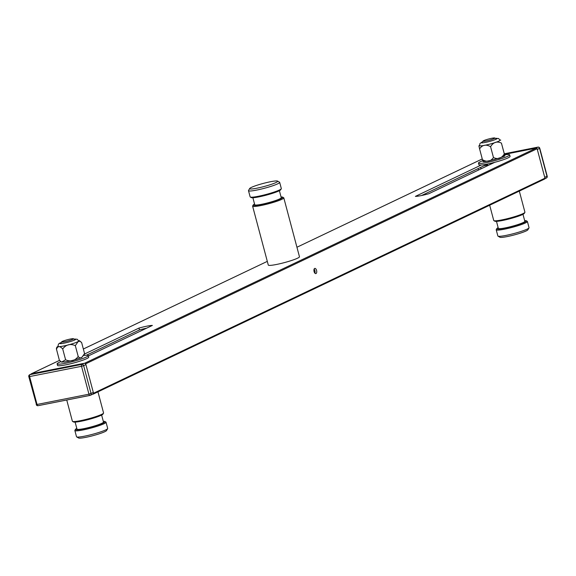 <?xml version="1.0" encoding="UTF-8"?>
<svg xmlns="http://www.w3.org/2000/svg" width="576" height="576" viewBox="0 0 576 576"><rect width="100%" height="100%" fill="white"/><g stroke="black" fill="none" stroke-linecap="round" stroke-linejoin="round"><path stroke-width="0.86" d="M314.086 271.591A2.664 1.346 78.8 0 0 315.842 273.607A2.664 1.346 78.8 0 0 316.57 270.403A2.664 1.346 78.8 0 0 314.813 268.387A2.664 1.346 78.8 0 0 314.086 271.591M314.107 269.114A2.664 1.346 -101.2 0 1 314.928 270.734A2.664 1.346 -101.2 0 1 314.914 273.204M281.282 188.784L280.706 189.756A15.329 1.685 165.1 0 1 278.921 190.922A15.329 1.685 165.1 0 1 263.261 195.912A15.329 1.685 165.1 0 1 251.266 197.59L250.286 197.035A16.135 1.778 -14.9 0 0 262.915 195.264A16.135 1.778 -14.9 0 0 279.396 190.015A16.135 1.778 -14.9 0 0 281.282 188.784A16.135 1.778 -14.9 0 0 281.326 188.568L279.677 182.369A16.135 1.778 165.1 0 1 277.747 183.816A16.135 1.778 165.1 0 1 260.424 189.266A16.135 1.778 165.1 0 1 248.494 190.67A16.135 1.778 165.1 0 1 248.537 190.454L249.682 188.51A14.522 1.598 -14.9 0 0 259.625 187.618A14.522 1.598 -14.9 0 0 275.969 182.534A14.522 1.598 -14.9 0 0 277.574 181.087A14.522 1.598 -14.9 0 0 266.206 182.678A14.522 1.598 -14.9 0 0 251.374 187.402A14.522 1.598 -14.9 0 0 249.682 188.51M248.494 190.67L250.142 196.87A16.135 1.778 -14.9 0 0 250.286 197.035M254.556 204.041A15.329 1.685 -14.9 0 0 253.231 204.977A15.329 1.685 -14.9 0 0 263.729 204.034A15.329 1.685 -14.9 0 0 280.98 198.677A15.329 1.685 -14.9 0 0 282.672 197.143A15.329 1.685 -14.9 0 0 281.059 196.985M282.672 197.143L283.651 197.705A16.135 1.778 165.1 0 1 283.802 197.87A16.135 1.778 165.1 0 1 281.873 199.318A16.135 1.778 165.1 0 1 264.542 204.761A16.135 1.778 165.1 0 1 252.612 206.165A16.135 1.778 165.1 0 1 252.662 205.949L253.231 204.977M252.878 197.748L254.75 204.768A13.716 1.512 -14.9 0 0 264.888 203.58A13.716 1.512 -14.9 0 0 279.619 198.943A13.716 1.512 -14.9 0 0 281.254 197.719L279.389 190.692M252.612 206.165L268.286 265.054A16.135 1.778 -14.9 0 0 280.217 263.657A16.135 1.778 -14.9 0 0 297.54 258.206A16.135 1.778 -14.9 0 0 299.47 256.759L283.802 197.87M481.277 164.988L415.375 196.387A12.91 1.418 -14.9 0 0 428.767 193.745L494.712 162.324M88.394 355.91L152.381 325.426A12.91 1.418 -14.9 0 0 138.989 328.075L84.629 353.974M93.326 394.042L544.478 179.093A0.806 0.691 -115.5 0 0 544.954 178.186L537.12 148.738A0.806 0.691 -115.5 0 0 536.234 148.097L504.605 154.354L535.55 148.234L537.804 147.161L504.461 153.756L537.905 147.125A1.613 0.814 -101.2 0 1 538.121 147.139M92.52 394.272L93.06 394.171A0.806 0.691 -115.5 0 0 93.535 393.257L85.702 363.816A0.806 0.691 -115.5 0 0 84.809 363.175L31.522 373.716A0.806 0.691 -115.5 0 0 31.082 374.076M421.646 195.494L487.433 164.153M86.328 355.255L139.486 329.933A12.91 1.418 165.1 0 1 146.599 328.176M314.251 272.102L315.094 271.706M277.574 181.087L279.533 182.203A16.135 1.778 165.1 0 1 279.677 182.369M139.486 329.933L138.989 328.075M61.286 342.497L60.574 342.814C58.73 343.339 57.931 344.542 58.176 346.406A10.62 1.166 -14.9 0 0 65.909 345.514A10.62 1.166 -14.9 0 0 77.314 341.957A10.62 1.166 -14.9 0 0 78.703 340.949L77.198 339.235L74.066 339.098M61.495 362.131C67.91 361.85 74.693 360.245 81.835 357.322L84.636 354.067L84.557 353.542L81.972 357.25C80.719 358.337 79.459 358.085 78.206 356.494C74.866 360.893 70.661 361.994 65.599 359.798L61.495 362.131L59.342 360.151L56.376 348.782L56.772 347.314L58.111 346.075M56.455 349.308C57.672 345.895 59.753 345.78 62.712 348.948C66.053 344.556 70.25 343.454 75.319 345.643L77.897 341.935C79.157 340.855 80.417 341.107 81.67 342.698L79.517 340.718L78.595 340.625L79.517 340.726M62.712 348.948L65.599 359.798M75.319 345.643L78.206 356.494M81.67 342.698L84.557 353.542M479.527 145.634A10.62 1.166 -14.9 0 0 479.534 145.656A10.62 1.166 -14.9 0 0 490.01 144.079A10.62 1.166 -14.9 0 0 500.062 140.213A10.62 1.166 -14.9 0 0 500.062 140.191L498.55 138.485L495.425 138.348M479.47 145.325L478.901 145.901L479.578 148.853C482.378 144.842 486.043 144.115 490.579 146.693C493.322 142.193 496.937 140.99 501.415 143.086L504.821 155.635C506.383 156.528 482.314 163.022 482.976 161.402M500.738 140.134L499.954 139.874M490.579 146.693L493.466 157.543C490.658 161.554 486.994 162.274 482.465 159.703L482.976 161.215M479.578 148.853L482.465 159.703M501.415 143.086L504.302 153.936C501.552 158.429 497.938 159.631 493.466 157.543M504.814 155.448L504.302 153.936M103.522 413.15L102.953 414.122A15.329 1.685 165.1 0 1 101.16 415.296A15.329 1.685 165.1 0 1 85.507 420.278A15.329 1.685 165.1 0 1 73.505 421.956L72.533 421.402A16.135 1.778 -14.9 0 0 85.162 419.63A16.135 1.778 -14.9 0 0 101.642 414.382A16.135 1.778 -14.9 0 0 103.522 413.15A16.135 1.778 -14.9 0 0 103.565 412.934L97.956 391.853M66.737 400.018L72.382 421.236A16.135 1.778 -14.9 0 0 72.533 421.402M76.795 428.407A15.329 1.685 -14.9 0 0 75.47 429.343A15.329 1.685 -14.9 0 0 85.968 428.4A15.329 1.685 -14.9 0 0 103.226 423.043A15.329 1.685 -14.9 0 0 104.918 421.51A15.329 1.685 -14.9 0 0 103.306 421.358M104.918 421.51L105.898 422.071A16.135 1.778 165.1 0 1 106.042 422.237A16.135 1.778 165.1 0 1 104.112 423.684A16.135 1.778 165.1 0 1 86.789 429.134A16.135 1.778 165.1 0 1 74.858 430.531A16.135 1.778 165.1 0 1 74.902 430.315L75.47 429.343M62.374 341.402A6.134 0.677 -14.9 0 0 61.654 341.87A6.134 0.677 -14.9 0 0 65.858 341.489A6.134 0.677 -14.9 0 0 72.756 339.35A6.134 0.677 -14.9 0 0 73.433 338.738A6.134 0.677 -14.9 0 0 68.638 339.408A6.134 0.677 -14.9 0 0 62.374 341.402M107.647 428.652L106.502 430.596A14.522 1.598 165.1 0 1 104.81 431.698A14.522 1.598 165.1 0 1 89.978 436.428A14.522 1.598 165.1 0 1 78.61 438.012L76.651 436.896A16.135 1.778 -14.9 0 0 89.28 435.132A16.135 1.778 -14.9 0 0 105.761 429.883A16.135 1.778 -14.9 0 0 107.647 428.652A16.135 1.778 -14.9 0 0 107.69 428.436L106.042 422.237M74.858 430.531L76.507 436.73A16.135 1.778 -14.9 0 0 76.651 436.896M75.125 422.114L76.99 429.134A13.716 1.512 -14.9 0 0 87.127 427.946A13.716 1.512 -14.9 0 0 101.858 423.31A13.716 1.512 -14.9 0 0 103.5 422.086L101.628 415.066M524.873 212.4L524.304 213.372A15.329 1.685 165.1 0 1 522.518 214.546A15.329 1.685 165.1 0 1 506.858 219.528A15.329 1.685 165.1 0 1 494.863 221.206L493.884 220.651A16.135 1.778 -14.9 0 0 506.513 218.88A16.135 1.778 -14.9 0 0 522.994 213.631A16.135 1.778 -14.9 0 0 524.873 212.4A16.135 1.778 -14.9 0 0 524.923 212.184L519.314 191.102M489.679 205.222L493.74 220.486A16.135 1.778 -14.9 0 0 493.884 220.651M498.146 227.657A15.329 1.685 -14.9 0 0 496.829 228.593A15.329 1.685 -14.9 0 0 507.326 227.65A15.329 1.685 -14.9 0 0 524.578 222.293A15.329 1.685 -14.9 0 0 526.27 220.759A15.329 1.685 -14.9 0 0 524.657 220.601M526.27 220.759L527.249 221.321A16.135 1.778 165.1 0 1 527.393 221.486A16.135 1.778 165.1 0 1 525.47 222.934A16.135 1.778 165.1 0 1 508.14 228.384A16.135 1.778 165.1 0 1 496.21 229.781A16.135 1.778 165.1 0 1 496.253 229.565L496.829 228.593M483.725 140.652A6.134 0.677 -14.9 0 0 483.012 141.12A6.134 0.677 -14.9 0 0 487.21 140.738A6.134 0.677 -14.9 0 0 494.107 138.6A6.134 0.677 -14.9 0 0 494.784 137.988A6.134 0.677 -14.9 0 0 489.989 138.658A6.134 0.677 -14.9 0 0 483.725 140.652M528.998 227.902L527.854 229.846A14.522 1.598 165.1 0 1 526.162 230.947A14.522 1.598 165.1 0 1 511.33 235.67A14.522 1.598 165.1 0 1 499.961 237.262L498.01 236.146A16.135 1.778 -14.9 0 0 510.638 234.382A16.135 1.778 -14.9 0 0 527.119 229.133A16.135 1.778 -14.9 0 0 528.998 227.902A16.135 1.778 -14.9 0 0 529.042 227.686L527.393 221.486M496.21 229.781L497.858 235.98A16.135 1.778 -14.9 0 0 498.01 236.146M496.476 221.364L498.341 228.384A13.716 1.512 -14.9 0 0 508.486 227.196A13.716 1.512 -14.9 0 0 523.21 222.559A13.716 1.512 -14.9 0 0 524.851 221.335L522.979 214.308M31.673 373.831A1.613 1.382 64.5 0 1 32.206 373.579L84.125 363.312A1.613 1.382 64.5 0 1 85.91 364.586L93.326 392.486A1.613 1.382 64.5 0 1 92.376 394.301M546.962 176.155L544.752 177.408L537.329 149.515L539.532 148.262M478.116 168.588L478.505 170.042M487.663 165.024L484.157 165.715M480.672 167.371L481.061 168.826M482.738 160.69A16.135 1.778 -14.9 0 0 478.476 163.13L478.894 164.693A16.135 1.778 -14.9 0 0 479.959 165.031A16.135 1.778 -14.9 0 0 497.606 161.525A16.135 1.778 -14.9 0 0 510.077 156.398L509.659 154.829A16.135 1.778 -14.9 0 0 508.594 154.498A16.135 1.778 -14.9 0 0 504.713 154.843M478.476 163.13A16.135 1.778 -14.9 0 0 479.542 163.462A16.135 1.778 -14.9 0 0 497.189 159.955A16.135 1.778 -14.9 0 0 509.659 154.829M60.559 361.771A16.135 1.778 -14.9 0 0 57.125 363.881L57.535 365.443A16.135 1.778 -14.9 0 0 59.544 365.767A16.135 1.778 -14.9 0 0 77.314 361.966A16.135 1.778 -14.9 0 0 88.726 357.149L88.308 355.579A16.135 1.778 -14.9 0 0 86.299 355.262A16.135 1.778 -14.9 0 0 84.283 355.457M57.125 363.881A16.135 1.778 -14.9 0 0 59.134 364.198A16.135 1.778 -14.9 0 0 76.896 360.403A16.135 1.778 -14.9 0 0 88.308 355.579M31.522 373.716L59.429 360.418M83.354 349.02L267.307 261.374L83.347 349.006M482.263 158.94L296.935 247.241L482.263 158.962M84.809 363.175L536.234 148.097M93.535 393.257L544.954 178.186M85.702 363.816L537.12 148.738M61.25 342.554A8.201 0.9 -14.9 0 0 60.977 342.684A8.201 0.9 -14.9 0 0 63.828 343.21A8.201 0.9 -14.9 0 0 74.671 340.02A8.201 0.9 -14.9 0 0 74.124 339.127M64.094 362.081A10.62 1.166 -14.9 0 0 81.043 357.631M482.609 141.804A8.201 0.9 -14.9 0 0 481.248 142.697A8.201 0.9 -14.9 0 0 489.276 141.509A8.201 0.9 -14.9 0 0 497.102 138.506A8.201 0.9 -14.9 0 0 495.475 138.377M483.653 161.136A10.62 1.166 -14.9 0 0 494.05 159.595A10.62 1.166 -14.9 0 0 504.187 155.707M89.914 395.417L38.196 405.648A1.613 0.814 -101.2 0 1 38.095 405.684A1.613 0.814 -101.2 0 1 37.03 404.46L88.956 394.186L81.533 366.293L29.606 376.567L37.03 404.46L36.223 404.518A1.613 1.613 0 0 0 38.095 405.684L90.022 395.41A1.613 0.814 -101.2 0 1 88.956 394.186L93.326 392.486M32.206 373.579L29.945 374.659L81.871 364.385L84.125 363.312M85.91 364.586L83.65 365.666L91.073 393.559A1.613 1.382 -115.5 0 1 90.115 395.381A1.613 0.814 -101.2 0 1 90.022 395.41A1.613 1.613 0 0 0 90.396 395.287L92.657 394.214M83.65 365.666A1.613 1.382 -115.5 0 0 81.871 364.385A1.613 0.814 -101.2 0 0 81.533 366.293L83.65 365.666M29.945 374.659A1.613 1.382 -115.5 0 0 29.664 374.746A1.613 1.613 0 0 0 28.8 376.618L29.606 376.567A1.613 0.814 -101.2 0 1 29.945 374.659M36.418 404.374L28.8 376.618M544.918 178.733L546.336 178.056A1.613 1.382 64.5 0 0 547.006 176.335L539.582 148.435A1.613 1.382 64.5 0 0 537.804 147.161A1.613 0.814 -101.2 0 1 537.905 147.125A1.613 1.613 0 0 1 539.777 148.291L547.2 176.184A1.613 1.613 0 0 1 546.336 178.056A1.613 1.382 64.5 0 1 546.055 178.15M31.378 373.759L59.422 360.403M93.197 394.121L544.622 179.042M482.638 141.746L479.988 143.431L479.534 145.656M61.654 341.87L60.617 343.634M73.433 338.738L75.211 339.754M483.012 141.12L481.975 142.884M487.404 164.045L487.814 165.607M494.784 137.988L496.562 139.003M31.925 373.673L29.664 374.746"/></g></svg>
